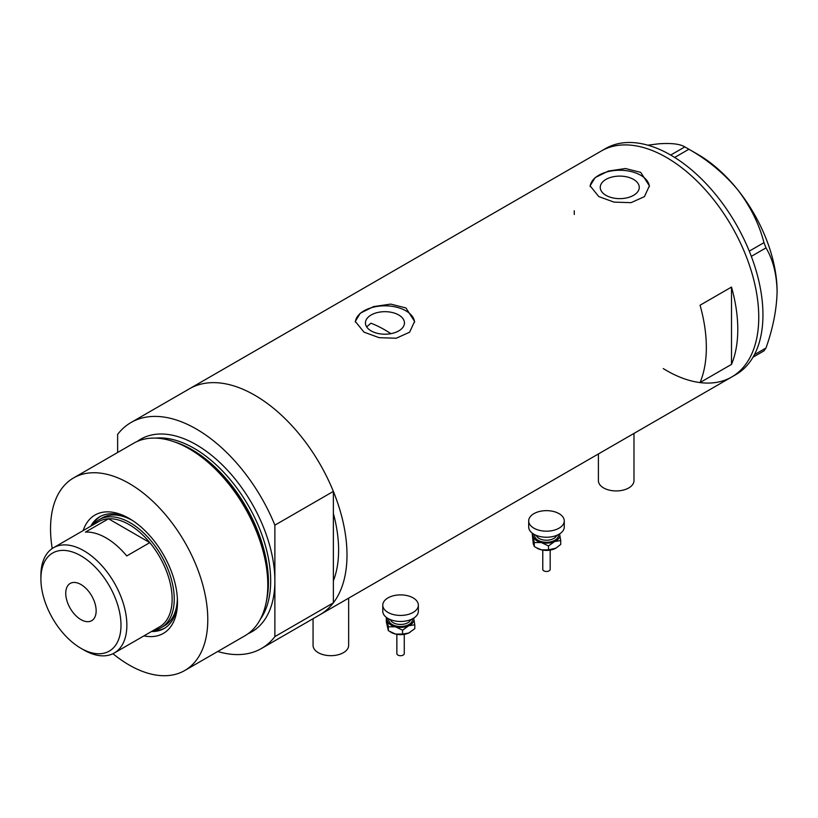 <?xml version="1.0" encoding="UTF-8"?>
<svg xmlns="http://www.w3.org/2000/svg" width="818" height="818" viewBox="0 0 818 818"><rect width="100%" height="100%" fill="white"/><g stroke="black" fill="none" stroke-linecap="round" stroke-linejoin="round"><path stroke-width="1.23" d="M633.981 433.417L633.981 480.667A17.791 10.266 180 0 1 622.999 490.156A17.791 10.266 180 0 1 603.612 487.927A17.791 10.266 180 0 1 598.398 480.667L598.398 453.959M348.642 598.152L348.642 645.402A17.791 10.266 180 0 1 337.66 654.891A17.791 10.266 180 0 1 318.274 652.672A17.791 10.266 180 0 1 313.059 645.402L313.059 618.694M390.902 333.672A118.6 68.477 60 0 0 384.736 329.838A118.6 68.477 60 0 0 370.943 323.202L366.658 326.873M398.734 314.981A19.509 11.268 -0 0 0 377.476 312.537A19.509 11.268 -0 0 0 365.431 322.946A19.509 11.268 -0 0 0 371.147 330.912A19.509 11.268 -0 0 0 392.405 333.345A19.509 11.268 -0 0 0 404.45 322.946A19.509 11.268 -0 0 0 398.734 314.981M633.551 179.408A19.509 11.268 -0 0 0 612.293 176.964A19.509 11.268 -0 0 0 600.248 187.373A19.509 11.268 -0 0 0 605.964 195.338A19.509 11.268 -0 0 0 627.222 197.782A19.509 11.268 -0 0 0 639.267 187.373A19.509 11.268 -0 0 0 633.551 179.408M640.719 172.363L625.514 168.528L608.439 171.023L595.095 177.639L590.105 185.85L598.786 196.576L613.981 202.118L631.077 202.659L644.42 196.647L649.4 185.85L640.719 172.363M649.38 186.668A29.652 17.117 -0 0 0 640.719 175.267A29.652 17.117 -0 0 0 609.073 171.402A29.652 17.117 -0 0 0 590.136 186.545M405.912 307.936L390.707 304.102L373.621 306.586L360.288 313.212L355.288 321.423L363.979 332.139L379.163 337.681L396.26 338.233L409.603 332.22L414.593 321.423L405.912 307.936M414.562 322.241A29.652 17.117 -0 0 0 405.912 310.84A29.652 17.117 -0 0 0 374.266 306.975A29.652 17.117 -0 0 0 355.329 322.118M700.055 382.548L731.496 364.388A130.461 75.317 -120 0 0 731.496 287.067L700.055 305.226A130.461 75.317 60 0 1 700.055 382.548M137.24 441.444A111.187 64.193 60 0 1 196.259 444.716A111.187 64.193 60 0 1 274.879 580.882L274.879 525.166L333.366 491.393A130.461 75.317 -120 0 0 254.746 395.206A130.461 75.317 60 0 1 339.971 510.166A130.461 75.317 60 0 1 319.971 614.707A130.461 75.317 -120 0 0 333.366 602.835L274.879 636.609A130.461 75.317 -120 0 1 261.484 648.48L731.732 376.975A130.461 75.317 -120 0 0 758.756 317.251A130.461 75.317 -120 0 0 701.813 185.972A130.461 75.317 -120 0 0 601.281 151.013A130.461 75.317 60 0 1 666.506 157.475A130.461 75.317 60 0 1 751.732 272.435A130.461 75.317 60 0 1 731.732 376.975L735.934 374.552A130.461 75.317 -120 0 0 762.949 314.838A130.461 75.317 -120 0 0 706.006 183.549A130.461 75.317 -120 0 0 605.473 148.6L189.52 388.744A130.461 75.317 60 0 1 254.746 395.206A130.461 75.317 -120 0 0 189.52 388.744L131.023 422.517A130.461 75.317 -120 0 0 117.628 434.389L117.628 452.497M333.366 491.393L333.366 580.811A118.6 68.477 -120 0 0 333.366 513.418A118.6 68.477 60 0 1 333.366 580.811L333.366 602.835M731.496 364.388L731.496 287.067M574.256 210.737A130.461 75.317 -120 0 0 574.318 214.51M663.265 368.581A130.461 75.317 -120 0 0 731.732 376.975M754.39 354.695L766.006 347.987L763.971 350.881L752.989 357.221M647.836 145.175L658.388 143.845C671.128 142.894 679.942 143.917 684.83 146.903L688.899 149.244C707.58 159.807 723.797 173.242 737.529 189.541C750.27 206.105 759.084 223.805 763.971 242.649L766.006 247.885C773 259.643 776.701 274.194 777.1 291.535C776.691 309.398 772.99 328.212 766.006 347.987M670.699 155.052L684.83 146.903M688.899 149.244L674.686 157.455M749.278 251.136L763.971 242.649M766.006 247.885L751.323 256.361M686.885 148.058L697.958 154.449A111.923 64.622 60 0 1 737.529 189.541A111.923 64.622 60 0 1 777.1 291.535M83.15 530.606A68.344 39.458 60 0 1 129.162 518.428L129.162 518.428A68.344 39.458 60 0 1 177.486 602.13A68.344 39.458 60 0 1 143.937 635.883M130.543 519.246A64.489 37.229 -120 0 0 99.643 516.802A64.489 37.229 -120 0 0 90.726 526.24M132.475 520.473A62.26 35.951 -120 0 0 102.23 517.886L99.08 519.706A62.26 35.951 60 0 1 130.215 522.784A62.26 35.951 60 0 1 170.89 577.651A62.26 35.951 60 0 1 161.34 627.549A62.26 35.951 60 0 1 153.845 630.157M100.389 516.393A64.489 37.229 -120 0 0 92.189 525.391M172.618 441.27L174.623 441.924A109.315 63.119 60 0 1 190.901 449.327A109.315 63.119 60 0 1 266.464 601.015L266.034 603.07A111.187 64.193 -120 0 0 189.183 448.796A111.187 64.193 -120 0 0 172.618 441.27A111.187 64.193 -120 0 0 133.59 443.284L73.569 477.937A111.187 64.193 -120 0 0 52.229 548.52M112.956 653.705A111.187 64.193 -120 0 0 129.162 665.014A111.187 64.193 -120 0 0 184.756 670.515L244.776 635.872A111.187 64.193 -120 0 0 266.034 603.07M184.756 670.515A111.187 64.193 -120 0 0 201.801 581.424A111.187 64.193 -120 0 0 129.162 483.448A111.187 64.193 -120 0 0 73.569 477.937M274.879 525.166A130.461 75.317 -120 0 0 196.259 428.98A130.461 75.317 -120 0 0 131.023 422.517M217.721 651.486A130.461 75.317 -120 0 0 261.484 648.48M248.202 633.633A111.187 64.193 60 0 0 274.879 580.882L274.879 636.609M151.504 631.516A64.489 37.229 -120 0 0 164.132 628.5A64.489 37.229 -120 0 0 177.465 600.524M152.976 630.668A64.489 37.229 -120 0 0 164.858 628.06M161.34 627.549L164.49 625.729A62.26 35.951 -120 0 0 177.373 598.234M83.876 650.003L80.941 648.306A56.626 32.7 -120 0 0 120.992 625.187A56.626 32.7 -120 0 0 80.941 555.831A56.626 32.7 -120 0 0 40.9 578.95A56.626 32.7 -120 0 0 80.941 648.306L83.876 650.003A60.777 35.092 60 0 0 114.275 653.009L159.551 626.864A60.777 35.092 -120 0 0 149.817 542.631A60.777 35.092 -120 0 0 129.162 524.604A60.777 35.092 -120 0 0 108.518 518.786A60.777 35.092 -120 0 0 98.773 521.587L53.487 547.733A60.777 35.092 60 0 1 83.876 550.749A60.777 35.092 60 0 1 123.59 604.308A60.777 35.092 60 0 1 114.275 653.009M80.941 584.512A21.493 12.413 -120 0 0 70.195 583.449A21.493 12.413 -120 0 0 66.902 600.678A21.493 12.413 -120 0 0 80.941 619.625A21.493 12.413 -120 0 0 91.688 620.688A21.493 12.413 -120 0 0 94.99 603.459A21.493 12.413 -120 0 0 80.941 584.512M126.749 555.943L149.817 542.631L108.518 518.786L85.45 532.099A60.777 35.092 -120 0 1 106.105 537.917A60.777 35.092 -120 0 1 126.749 555.943M93.068 524.88A62.26 35.951 60 0 1 99.08 519.706M40.9 578.95L40.9 575.565A60.777 35.092 60 0 1 53.487 547.733M550.187 550.105L550.187 569.328A3.701 2.137 180 0 1 545.064 571.312A3.701 2.137 180 0 1 542.774 569.328L542.774 550.105M564.267 520.913L564.267 526.966A17.791 10.266 180 0 1 539.675 536.455A17.791 10.266 180 0 1 528.694 526.966L528.694 520.913A17.791 10.266 180 0 1 553.285 511.424A17.791 10.266 180 0 1 564.267 520.913A17.791 10.266 180 0 1 539.675 530.401A17.791 10.266 180 0 1 528.694 520.913M559.563 533.929A13.344 7.699 180 0 1 559.706 534.43A13.344 7.699 180 0 1 554.604 541.547L560.719 540.524L559.584 533.909M532.6 533.387L534.266 542.538L541.383 542.559A13.344 7.699 180 0 1 533.254 536.444A13.344 7.699 180 0 1 533.397 533.929M541.383 542.559A13.344 7.699 -0 0 0 554.604 541.547L548.5 545.943L541.383 542.559M560.719 540.524L560.719 544.42L555.995 548.101A13.344 7.699 180 0 1 555.913 548.152A13.344 7.699 180 0 1 554.604 548.806A13.344 7.699 180 0 1 541.383 549.819A13.344 7.699 180 0 1 537.048 548.152A13.344 7.699 180 0 1 536.731 547.958M555.913 548.152L548.5 549.829L541.383 549.819L536.271 547.692L534.266 546.434L533.254 543.704L532.242 533.725M534.266 546.434L534.266 542.538M548.5 549.829L548.5 545.943M404.266 634.349L404.266 653.572A3.701 2.137 180 0 1 399.143 655.555A3.701 2.137 180 0 1 396.853 653.572L396.853 634.349M418.356 605.156L418.356 611.21A17.791 10.266 180 0 1 393.765 620.698A17.791 10.266 180 0 1 382.773 611.21L382.773 605.156A17.791 10.266 180 0 1 407.364 595.668A17.791 10.266 180 0 1 418.356 605.156A17.791 10.266 180 0 1 393.765 614.645A17.791 10.266 180 0 1 382.773 605.156M413.642 618.173A13.344 7.699 180 0 1 413.785 618.674A13.344 7.699 180 0 1 408.683 625.79L414.798 624.768L413.663 618.152M386.679 617.631L388.346 626.782L395.462 626.803A13.344 7.699 180 0 1 387.333 620.688A13.344 7.699 180 0 1 387.476 618.173M395.462 626.803A13.344 7.699 -0 0 0 408.683 625.79L402.579 630.187L395.462 626.803M410.043 632.365A13.344 7.699 180 0 1 409.992 632.396A13.344 7.699 180 0 1 408.683 633.05A13.344 7.699 180 0 1 395.462 634.062A13.344 7.699 180 0 1 391.127 632.396A13.344 7.699 180 0 1 390.81 632.202M414.798 624.768L414.798 628.664L408.683 633.05L402.579 634.083L395.462 634.062L388.346 630.678L386.321 621.864L386.321 617.968M388.346 630.678L388.346 626.782M402.579 634.083L402.579 630.187M175.216 442.129A108.221 62.485 60 0 1 191.913 449.634A108.221 62.485 60 0 1 266.596 600.402M260.318 619.308A108.221 62.485 -120 0 0 260.482 530.933A108.221 62.485 -120 0 0 194.152 448.346A108.221 62.485 -120 0 0 155.696 438.111M536.301 535.391A10.378 5.992 -0 0 0 542.518 539.768A10.378 5.992 -0 0 0 556.659 535.391M558.265 534.655A11.861 6.851 180 0 1 541.945 541.761A11.861 6.851 180 0 1 534.696 534.655M390.38 619.635A10.378 5.992 -0 0 0 396.597 624.011A10.378 5.992 -0 0 0 410.738 619.635M412.344 618.909A11.861 6.851 180 0 1 396.024 626.005A11.861 6.851 180 0 1 388.775 618.909M550.136 550.105L542.825 550.105M537.048 548.152L536.271 547.702M404.215 634.359L396.904 634.359M391.127 632.396L390.35 631.946"/></g></svg>
